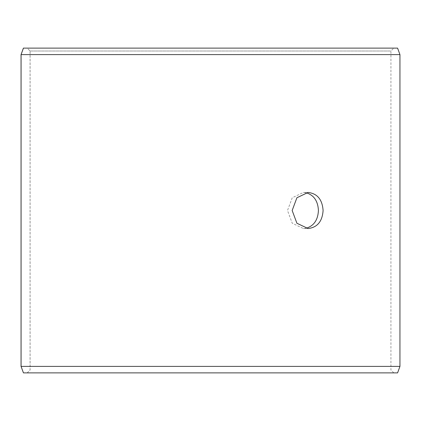 <?xml version="1.0" encoding="UTF-8"?>
<svg xmlns="http://www.w3.org/2000/svg" width="421" height="421" viewBox="0 0 421 421"><rect width="100%" height="100%" fill="white"/><g stroke="black" fill="none" stroke-linecap="round" stroke-linejoin="round"><path stroke-width="0.32" stroke-dasharray="2.1 1.58" d="M27.212 372.885L393.814 372.885L23.444 372.885L27.212 372.885L30.102 370.001L30.102 50.999L27.212 48.115L393.814 48.115L27.212 48.115M30.102 50.999L390.93 50.999L30.07 50.999L27.186 48.115M397.587 48.115L23.413 48.115M399.95 54.609L21.05 54.609M397.587 372.885L23.413 372.885M399.95 366.391L21.05 366.391M27.186 372.885L30.07 370.001L30.07 50.999M305.741 192.66L303.425 192.455L292.258 197.744L287.496 210.505L292.258 223.256L303.425 228.545L305.741 228.34M393.814 372.885L390.93 370.001L390.93 50.999L393.814 48.115M303.425 228.545L308.072 228.545M303.425 192.455L308.072 192.455"/><path stroke-width="0.63" d="M21.076 366.391L23.444 372.885L21.05 366.391L21.05 54.609L23.413 48.115L397.587 48.115L399.95 54.609L21.076 54.609L21.076 366.391L399.95 366.391L399.95 54.609M23.444 48.115L21.076 54.609M23.444 372.885L397.587 372.885L399.95 366.391M305.741 228.34C313.677 226.172 317.908 220.23 318.429 210.5C317.918 200.791 313.687 194.844 305.741 192.66M323.096 210.5C322.328 221.462 317.318 227.477 308.072 228.545L296.916 223.256L292.163 210.495L296.916 197.744L308.072 192.455C317.313 193.513 322.323 199.528 323.096 210.5"/></g></svg>
